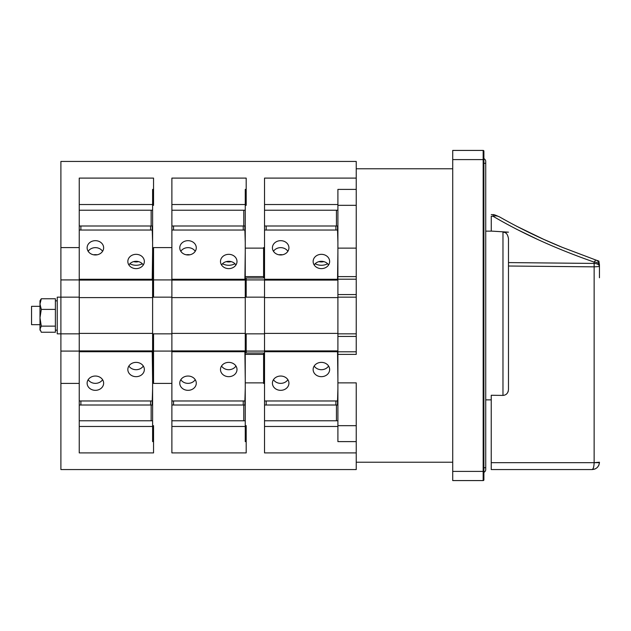 <?xml version="1.0" encoding="UTF-8"?>
<svg xmlns="http://www.w3.org/2000/svg" width="631" height="631" viewBox="0 0 631 631"><rect width="100%" height="100%" fill="white"/><g stroke="black" fill="none" stroke-linecap="round" stroke-linejoin="round"><path stroke-width="0.95" d="M356.239 205.327L356.239 178.1L356.239 189.395L337.9 189.395L337.9 205.327L356.239 205.327L356.239 276.615L337.9 276.615L337.9 382.875L356.239 382.875L356.239 425.673L337.9 425.673L337.9 441.605L356.239 441.605L356.239 469.567L60.899 469.567L60.899 383.411L79.238 383.411L79.238 247.589L60.899 247.589L60.899 161.433L356.239 161.433L356.239 178.1L264.531 178.1L264.531 247.589L263.592 247.589L263.592 248.125L245.254 248.125L245.254 354.385L263.592 354.385L263.592 353.021L246.193 353.021L246.193 351.081L264.531 351.081L264.531 452.9L356.239 452.9L356.239 425.673M337.9 354.385L356.239 354.385L356.239 248.125L337.9 248.125L337.9 276.615M337.9 205.327L337.9 248.125M337.9 382.875L337.9 425.673M153.546 189.395L152.607 189.395L152.607 382.875L153.546 382.875L153.546 383.411L171.884 383.411L171.884 452.9L246.193 452.9L246.193 425.673L245.254 425.673L245.254 382.875L263.592 382.875L263.592 383.411L264.531 383.411M152.607 382.875L152.607 441.605L153.546 441.605M79.238 383.411L79.238 452.9L153.546 452.9L153.546 425.673L152.607 425.673M152.607 333.838L153.546 333.838L153.546 382.875M152.607 205.327L153.546 205.327L153.546 178.1L79.238 178.1L79.238 247.589M152.607 276.615L153.546 276.615L153.546 297.162L171.884 297.162L171.884 333.838L153.546 333.838M153.546 276.615L153.546 247.589L171.884 247.589L171.884 178.1L246.193 178.1L246.193 205.327L245.254 205.327L245.254 248.125M153.546 248.125L152.607 248.125M171.884 247.589L171.884 279.919L153.546 279.919M153.546 351.081L171.884 351.081L171.884 333.838M171.884 351.081L171.884 383.411M171.884 297.162L171.884 279.919M246.193 189.395L245.254 189.395L245.254 205.327M245.254 382.875L245.254 354.385M245.254 425.673L245.254 441.605L246.193 441.605M245.254 276.615L263.592 276.615L263.592 277.979L246.193 277.979L246.193 297.162L264.531 297.162L264.531 333.838L246.193 333.838L246.193 351.081M243.787 225.993L243.787 210.218M243.787 405.007L243.787 420.782M263.592 382.875L263.592 354.385M263.592 276.615L263.592 248.125M264.531 351.081L264.531 333.838M264.531 297.162L264.531 279.919L246.193 279.919M264.531 247.589L264.531 279.919M336.433 225.993L336.433 210.218M264.531 420.782L337.9 420.782M336.433 405.007L336.433 420.782M264.531 350.907L337.9 350.907M264.531 333.389L337.9 333.389M337.9 280.093L264.531 280.093M337.9 297.611L264.531 297.611M171.884 350.907L245.254 350.907M171.884 333.389L245.254 333.389M245.254 280.093L171.884 280.093M245.254 297.611L171.884 297.611M151.14 210.218L151.14 225.993M79.238 333.838L60.899 333.838L60.899 383.411M79.238 297.162L57.232 297.162L57.232 333.838L60.899 333.838L60.899 247.589M79.238 351.081L60.899 351.081M60.899 279.919L79.238 279.919M55.394 330.171L57.232 330.171M55.394 300.829L57.232 300.829M152.607 350.907L79.238 350.907M152.607 333.389L79.238 333.389M79.238 297.611L152.607 297.611M79.238 280.093L152.607 280.093M151.14 420.782L151.14 405.007M485.728 399.873L491.241 399.873M491.241 395.416L491.241 469.567L592.115 469.567C593.29 469.172 593.968 466.877 594.134 462.681L599.45 462.231L599.245 462.752M508.476 389.516L508.476 323.104L508.476 389.516C508.089 393.184 506.251 395.148 502.97 395.408L491.241 395.266M599.45 277.758L599.45 266.519A5.505 3.092 -0 0 0 594.142 263.427L508.476 262.591L508.476 266.014L594.142 266.85L594.142 262.102L595.735 259.988L562 247.234C540.444 238.431 519.755 228.398 499.933 217.127C497.386 215.786 495.106 215.51 493.111 216.299L491.265 216.188C491.265 214.067 491.265 214.067 491.265 216.188C491.265 214.067 491.265 214.067 491.265 216.188L491.265 231.088L508.476 232.161L502.97 232.2C505.833 231.963 507.671 234.093 508.476 238.597L508.476 323.104M485.728 231.127L491.912 231.127M593.069 468.699L592.115 469.567C596.366 469.196 598.803 466.901 599.434 462.681L491.241 462.681M508.278 391.094L507.931 392.119M507.127 393.405L506.377 394.186M599.45 462.231L598.985 464.795M594.134 469.283L595.711 468.628M597.163 467.555L598.33 466.128M491.265 231.088C491.265 229.708 491.265 229.708 491.265 231.088M503.601 232.24L504.169 232.342M504.784 232.539L505.336 232.792M505.928 233.162L506.425 233.565M595.814 260.019L598.906 261.092L599.45 265.194A5.505 3.092 180 0 0 594.142 262.102C556.258 248.882 522.586 233.62 493.111 216.299L493.205 214.698C493.276 214.28 495.516 215.092 499.918 217.119L499.926 217.119M594.134 462.681L594.142 266.85L599.45 266.519L599.45 265.194A5.505 5.505 0 0 0 595.735 259.988L562.489 247.431L543.528 239.267L516.284 226.072M597.762 261.226L598.906 261.092M483.898 467.737L485.728 467.737L485.728 469.567L485.728 161.433A2.934 2.934 0 0 0 483.898 158.712A2.934 2.934 0 0 1 485.728 161.433M485.728 469.567A2.934 2.934 52.7 0 1 483.898 472.288L483.898 473.968A0.734 0.734 0 0 1 483.898 473.976A0.734 0.734 0 0 0 483.898 473.968L483.898 473.968A0.734 0.734 0 0 0 483.898 473.968L483.898 473.968A0.734 0.734 0 0 1 483.898 473.976L483.898 161.426M483.898 151.156A0.734 0.734 0 0 0 483.165 150.423A0.734 0.734 0 0 1 483.898 151.156L483.898 159.588L483.165 159.596L483.165 150.423L452.719 150.423L452.719 480.577L483.165 480.577L483.165 159.596L452.719 159.596M483.898 479.844A0.734 0.734 0 0 1 483.165 480.577A0.734 0.734 0 0 0 483.898 479.844L483.898 159.588M452.719 462.231L356.239 462.231M452.719 168.769L356.239 168.769M335.881 405.007L335.881 400.969L337.53 400.969L337.53 405.007L264.531 405.007M264.531 400.969L266.179 400.969L266.179 405.007M337.53 400.969L337.9 388.586M337.9 379.05L337.53 351.727L264.531 351.727M321.392 376.668A8.25 7.146 180 0 0 329.642 369.521A8.25 7.146 180 0 0 321.392 362.375A8.25 7.146 180 0 0 313.134 369.521A8.25 7.146 180 0 0 321.392 376.668M280.669 390.329A8.25 7.146 180 0 0 288.927 383.183A8.25 7.146 180 0 0 280.669 376.037A8.25 7.146 180 0 0 272.418 383.183A8.25 7.146 180 0 0 280.669 390.329M337.53 351.727L337.53 350.907M328.601 366.035A8.25 7.146 0 0 1 321.392 369.703A8.25 7.146 0 0 1 314.183 366.035M287.878 379.696A8.25 7.146 0 0 1 280.669 383.356A8.25 7.146 0 0 1 273.468 379.696M264.531 225.993L266.179 225.993L266.179 230.031L264.531 230.031M337.9 242.414L337.53 230.031L335.881 230.031L335.881 225.993L266.179 225.993M337.9 225.993L335.881 225.993M337.53 280.093L337.9 251.95M337.53 279.273L264.531 279.273M321.392 268.625A8.25 7.146 0 0 0 329.642 261.479A8.25 7.146 0 0 0 321.392 254.332A8.25 7.146 0 0 0 313.134 261.479A8.25 7.146 0 0 0 321.392 268.625M280.669 254.963A8.25 7.146 0 0 0 288.927 247.817A8.25 7.146 0 0 0 280.669 240.671A8.25 7.146 0 0 0 272.418 247.817A8.25 7.146 0 0 0 280.669 254.963M337.53 225.993L337.53 230.031M314.183 264.965A8.25 7.146 180 0 1 321.392 261.297A8.25 7.146 180 0 1 328.601 264.965M273.468 251.304A8.25 7.146 180 0 1 280.669 247.644A8.25 7.146 180 0 1 287.878 251.304M282.514 254.782A12.107 10.482 180 0 0 280.669 254.664A12.107 10.482 180 0 0 278.831 254.782M318.955 261.62A8.25 7.146 180 0 0 321.392 261.936A8.25 7.146 180 0 0 323.821 261.62M327.631 263.774A12.107 10.482 0 0 1 321.392 265.272A12.107 10.482 0 0 1 315.153 263.774M243.235 405.007L243.235 400.969L244.883 400.969L244.883 405.007L171.884 405.007M171.884 400.969L173.533 400.969L173.533 405.007M244.883 400.969L245.254 388.586M245.254 379.05L244.883 351.727L171.884 351.727M228.745 376.668A8.25 7.146 180 0 0 236.996 369.521A8.25 7.146 180 0 0 228.745 362.375A8.25 7.146 180 0 0 220.487 369.521A8.25 7.146 180 0 0 228.745 376.668M188.022 390.329A8.25 7.146 180 0 0 196.28 383.183A8.25 7.146 180 0 0 188.022 376.037A8.25 7.146 180 0 0 179.772 383.183A8.25 7.146 180 0 0 188.022 390.329M244.883 351.727L244.883 350.907M235.947 366.035A8.25 7.146 0 0 1 228.745 369.703A8.25 7.146 0 0 1 221.536 366.035M195.231 379.696A8.25 7.146 0 0 1 188.022 383.356A8.25 7.146 0 0 1 180.821 379.696M171.884 225.993L173.533 225.993L173.533 230.031L171.884 230.031M245.254 242.414L244.883 230.031L243.235 230.031L243.235 225.993L173.533 225.993M245.254 225.993L243.235 225.993M244.883 280.093L245.254 251.95M244.883 279.273L171.884 279.273M228.745 268.625A8.25 7.146 0 0 0 236.996 261.479A8.25 7.146 0 0 0 228.745 254.332A8.25 7.146 0 0 0 220.487 261.479A8.25 7.146 0 0 0 228.745 268.625M188.022 254.963A8.25 7.146 0 0 0 196.28 247.817A8.25 7.146 0 0 0 188.022 240.671A8.25 7.146 0 0 0 179.772 247.817A8.25 7.146 0 0 0 188.022 254.963M244.883 225.993L244.883 230.031M221.536 264.965A8.25 7.146 180 0 1 228.745 261.297A8.25 7.146 180 0 1 235.947 264.965M180.821 251.304A8.25 7.146 180 0 1 188.022 247.644A8.25 7.146 180 0 1 195.231 251.304M189.868 254.782A12.107 10.482 180 0 0 188.022 254.664A12.107 10.482 180 0 0 186.184 254.782M226.308 261.62A8.25 7.146 180 0 0 228.745 261.936A8.25 7.146 180 0 0 231.175 261.62M234.984 263.774A12.107 10.482 0 0 1 228.745 265.272A12.107 10.482 0 0 1 222.506 263.774M39.99 300.829L40.597 299.772L39.99 300.829L39.99 330.171L39.99 329.185L41.299 332.237L55.394 332.237L55.394 298.763L41.299 298.763L39.99 304.079L41.299 309.395L39.99 317.764L41.299 326.132L39.99 329.208M55.394 309.395L41.299 309.395M40.597 299.772L41.299 298.763L40.597 299.772M55.394 326.132L41.299 326.132M39.99 306.327L31.55 306.327L31.55 324.673L39.99 324.673M152.607 405.007L150.588 405.007L150.588 400.969L152.237 400.969L152.607 388.586M79.238 400.969L80.886 400.969L80.886 405.007L150.588 405.007M79.238 405.007L80.886 405.007M152.237 405.007L152.237 400.969M79.238 351.727L152.237 351.727L152.607 379.05M136.099 376.668A8.25 7.146 180 0 0 144.349 369.521A8.25 7.146 180 0 0 136.099 362.375A8.25 7.146 180 0 0 127.841 369.521A8.25 7.146 180 0 0 136.099 376.668M95.376 390.329A8.25 7.146 180 0 0 103.634 383.183A8.25 7.146 180 0 0 95.376 376.037A8.25 7.146 180 0 0 87.125 383.183A8.25 7.146 180 0 0 95.376 390.329M152.237 351.727L152.237 350.907M143.3 366.035A8.25 7.146 0 0 1 136.099 369.703A8.25 7.146 0 0 1 128.89 366.035M102.585 379.696A8.25 7.146 0 0 1 95.376 383.356A8.25 7.146 0 0 1 88.174 379.696M152.607 242.414L152.237 230.031L150.588 230.031L150.588 225.993L80.886 225.993L80.886 230.031L79.238 230.031M150.588 225.993L152.607 225.993M80.886 225.993L79.238 225.993M152.607 251.95L152.237 279.273L79.238 279.273M136.099 268.625A8.25 7.146 0 0 0 144.349 261.479A8.25 7.146 0 0 0 136.099 254.332A8.25 7.146 0 0 0 127.841 261.479A8.25 7.146 0 0 0 136.099 268.625M95.376 254.963A8.25 7.146 0 0 0 103.634 247.817A8.25 7.146 0 0 0 95.376 240.671A8.25 7.146 0 0 0 87.125 247.817A8.25 7.146 0 0 0 95.376 254.963M152.237 230.031L152.237 225.993M152.237 280.093L152.237 279.273M128.89 264.965A8.25 7.146 180 0 1 136.099 261.297A8.25 7.146 180 0 1 143.3 264.965M88.174 251.304A8.25 7.146 180 0 1 95.376 247.644A8.25 7.146 180 0 1 102.585 251.304M97.221 254.782A12.107 10.482 180 0 0 95.376 254.664A12.107 10.482 180 0 0 93.538 254.782M133.662 261.62A8.25 7.146 180 0 0 136.099 261.936A8.25 7.146 180 0 0 138.528 261.62M142.338 263.774A12.107 10.482 0 0 1 136.099 265.272A12.107 10.482 0 0 1 129.86 263.774M594.97 468.991L592.115 469.567C596.366 469.196 598.803 466.901 599.434 462.681M264.531 204.531L337.9 204.531M356.239 279.21L337.9 279.21M337.9 294.567L356.239 294.567M356.239 297.162L337.9 297.162M337.9 333.838L356.239 333.838M356.239 336.433L337.9 336.433M337.9 351.79L356.239 351.79M337.9 426.469L264.531 426.469M153.546 279.21L152.607 279.21M152.607 294.567L153.546 294.567M153.546 297.162L152.607 297.162M171.884 204.531L245.254 204.531M245.254 426.469L171.884 426.469M245.254 351.79L246.193 351.79M246.193 336.433L245.254 336.433M245.254 333.838L246.193 333.838M246.193 297.162L245.254 297.162M246.193 279.21L245.254 279.21M245.254 294.567L246.193 294.567M153.546 354.385L152.607 354.385M79.238 204.531L152.607 204.531M152.607 426.469L79.238 426.469M153.546 336.433L152.607 336.433M152.607 351.79L153.546 351.79M502.97 395.408L502.97 232.2M538.282 239.748L516.229 229.053M485.728 163.263L483.898 163.263M452.719 471.404L483.898 471.404M266.179 400.969L335.881 400.969M335.881 230.031L266.179 230.031M173.533 400.969L243.235 400.969M243.235 230.031L173.533 230.031M80.886 400.969L150.588 400.969M150.588 230.031L80.886 230.031M171.884 210.218L245.254 210.218M171.884 420.782L245.254 420.782M264.531 210.218L337.9 210.218M79.238 210.218L152.607 210.218M79.238 420.782L152.607 420.782M595.759 468.596L597.092 467.626M598.614 465.631L598.811 465.236M500.091 217.214L504.548 219.746M493.205 214.698L491.265 214.579M483.898 469.567L483.898 473.968"/></g></svg>
